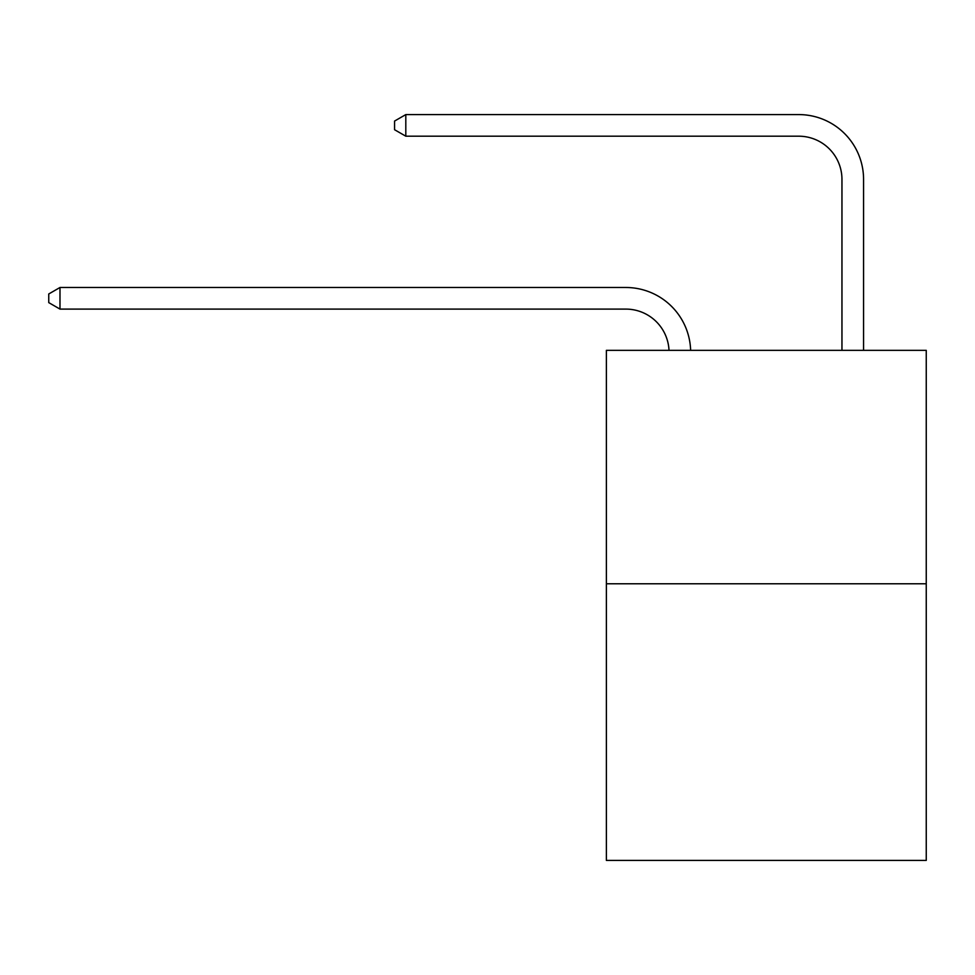 <?xml version="1.0" encoding="UTF-8"?>
<svg xmlns="http://www.w3.org/2000/svg" width="975" height="975" viewBox="0 0 975 975"><rect width="100%" height="100%" fill="white"/><g stroke="black" fill="none" stroke-linecap="round" stroke-linejoin="round"><path stroke-width="1.46" d="M926.25 583.769L926.25 350.342L606.377 350.342L606.377 860.413L926.25 860.413L926.25 583.769L606.377 583.769M625.828 309.099A43.229 43.229 0 0 1 669.008 350.342A43.229 43.229 0 0 0 625.828 309.099A43.229 43.229 0 0 1 669.008 350.342A43.229 43.229 0 0 0 625.828 309.099A43.229 43.229 0 0 1 669.008 350.342A43.229 43.229 0 0 0 625.828 309.099L59.987 309.099L48.75 302.616L48.75 293.975L59.987 287.491L625.828 287.491A64.838 64.838 0 0 1 690.629 350.342M841.961 350.342L841.961 179.424A43.229 43.229 0 0 0 798.732 136.195L405.807 136.195L394.558 129.712L394.558 121.071L405.807 114.587L798.732 114.587A64.838 64.838 0 0 1 863.57 179.424L863.57 350.342M59.987 309.099L59.987 287.491L625.828 287.491M841.961 179.424A43.229 43.229 0 0 0 798.732 136.195M405.807 136.195L405.807 114.587L798.732 114.587"/></g></svg>
